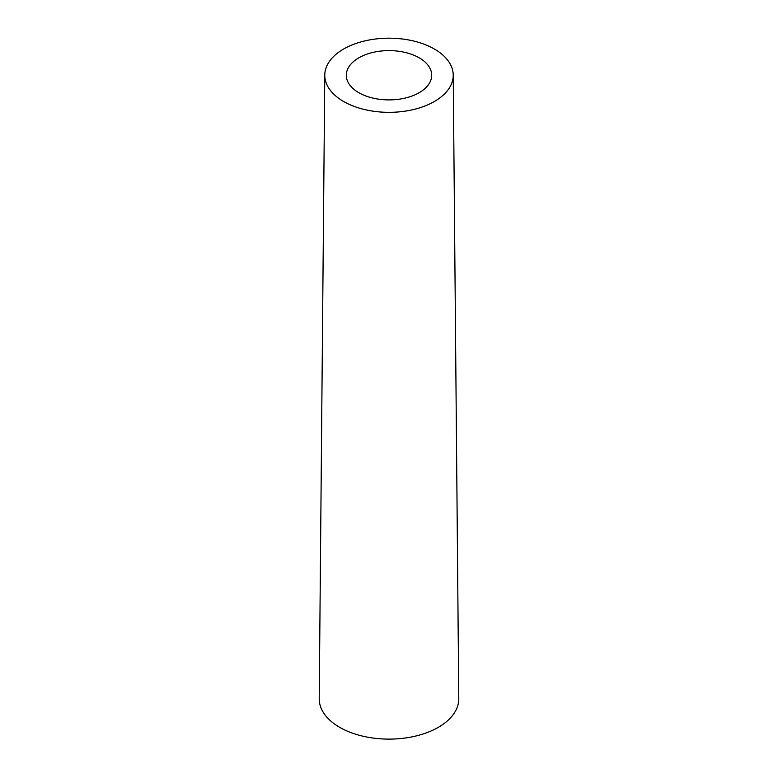 <?xml version="1.0" encoding="UTF-8"?>
<svg xmlns="http://www.w3.org/2000/svg" width="778" height="778" viewBox="0 0 778 778"><rect width="100%" height="100%" fill="white"/><g stroke="black" fill="none" stroke-linecap="round" stroke-linejoin="round"><path stroke-width="1.17" d="M419.196 57.825A42.702 24.653 180 0 1 431.702 75.262A42.702 24.653 180 0 1 405.338 98.028A42.702 24.653 180 0 1 358.804 92.689A42.702 24.653 180 0 1 346.298 75.262A42.702 24.653 180 0 1 372.662 52.486A42.702 24.653 180 0 1 419.196 57.825M349.906 104.67A64.224 37.081 180 0 1 324.776 75.067A64.224 37.081 180 0 1 329.784 60.908A64.224 37.081 180 0 1 428.094 45.844A64.224 37.081 180 0 1 453.224 75.067A64.224 37.081 180 0 1 417.553 108.473A64.224 37.081 180 0 1 349.906 104.67M453.224 75.067L458.777 698.625A69.777 40.281 180 0 1 422.717 734.101A69.777 40.281 180 0 1 351.51 732.808A69.777 40.281 180 0 1 346.521 730.795A69.777 40.281 180 0 1 319.223 698.625L324.776 75.067"/></g></svg>
